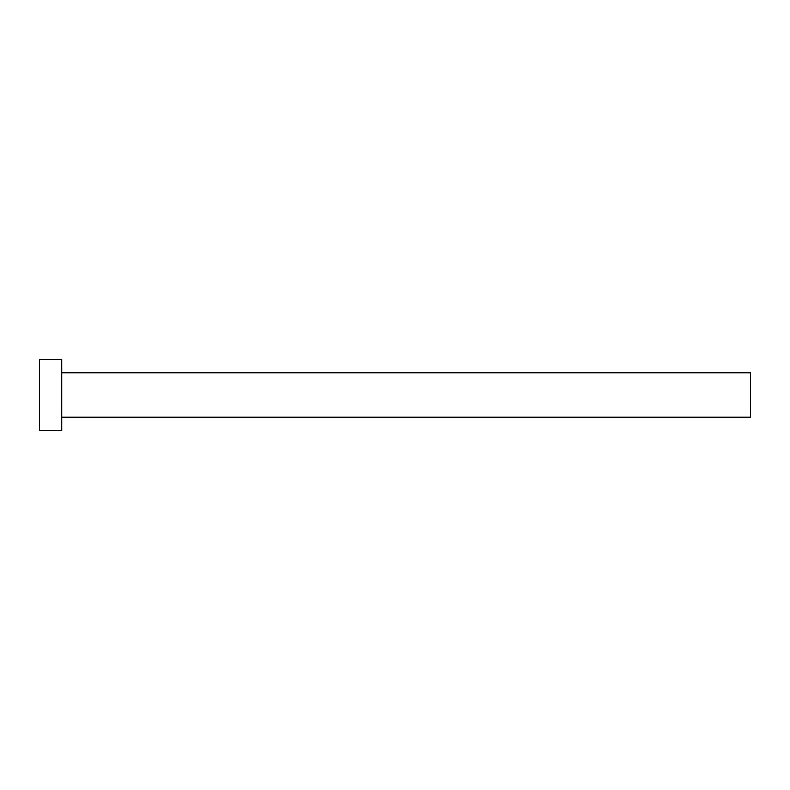 <?xml version="1.0" encoding="UTF-8"?>
<svg xmlns="http://www.w3.org/2000/svg" width="790" height="790" viewBox="0 0 790 790"><rect width="100%" height="100%" fill="white"/><g stroke="black" fill="none" stroke-linecap="round" stroke-linejoin="round"><path stroke-width="1.19" d="M61.719 372.781L750.5 372.781L750.5 417.219L61.719 417.219M61.719 395L61.719 430.55L39.5 430.55L39.5 359.45L61.719 359.45L61.719 395"/></g></svg>
